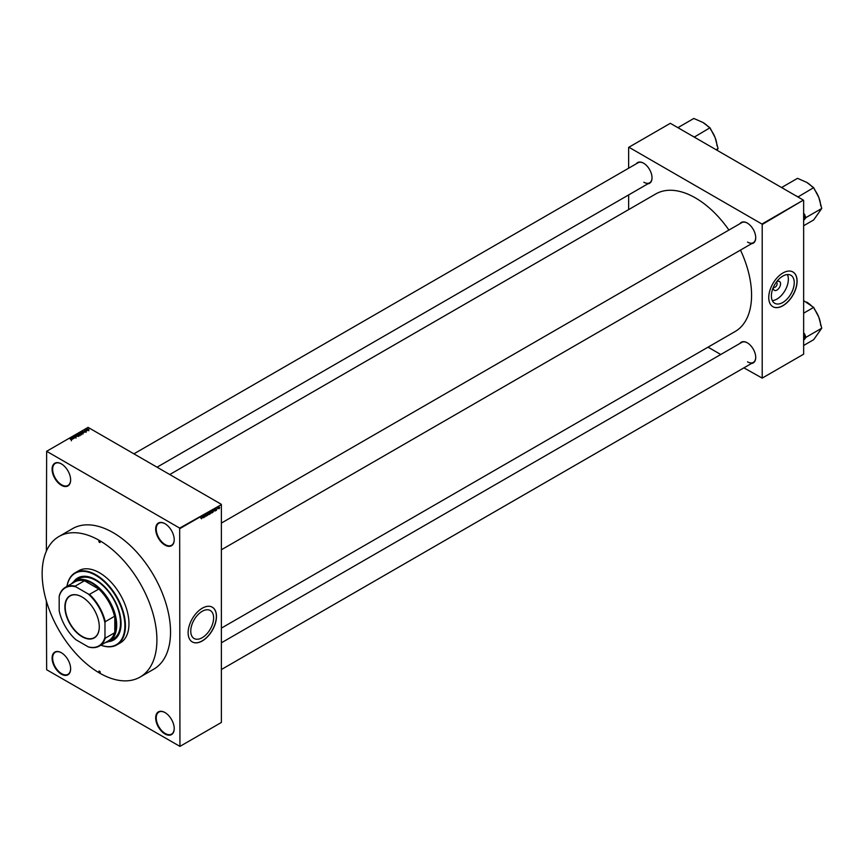 <?xml version="1.0" encoding="UTF-8"?>
<svg xmlns="http://www.w3.org/2000/svg" width="865" height="865" viewBox="0 0 865 865"><rect width="100%" height="100%" fill="white"/><g stroke="black" fill="none" stroke-linecap="round" stroke-linejoin="round"><path stroke-width="1.3" d="M164.956 545.091A13.105 7.569 60 0 1 155.678 529.034A13.105 7.569 60 0 1 164.956 523.682L164.956 523.682A13.105 7.569 60 0 1 174.222 539.738A13.105 7.569 60 0 1 164.956 545.091M165.085 523.768A12.726 7.342 -120 0 0 158.868 523.217A12.726 7.342 -120 0 0 156.911 533.413A12.726 7.342 -120 0 0 165.226 544.615A12.726 7.342 -120 0 0 171.584 545.253A12.726 7.342 -120 0 0 174.222 539.576M164.956 733.952A13.105 7.569 60 0 1 155.678 717.896A13.105 7.569 60 0 1 164.956 712.544L164.956 712.544A13.105 7.569 60 0 1 174.222 728.6A13.105 7.569 60 0 1 164.956 733.952M165.085 712.63A12.726 7.342 -120 0 0 158.868 712.079A12.726 7.342 -120 0 0 156.911 722.264A12.726 7.342 -120 0 0 165.226 733.477A12.726 7.342 -120 0 0 171.584 734.104A12.726 7.342 -120 0 0 174.222 728.438M61.361 674.149A13.105 7.569 60 0 1 52.095 658.092A13.105 7.569 60 0 1 61.361 652.74L61.361 652.74A13.105 7.569 60 0 1 70.638 668.796A13.105 7.569 60 0 1 61.361 674.149M61.502 652.826A12.726 7.342 -120 0 0 55.273 652.264A12.726 7.342 -120 0 0 53.327 662.46A12.726 7.342 -120 0 0 61.642 673.673A12.726 7.342 -120 0 0 68 674.3A12.726 7.342 -120 0 0 70.627 668.634M61.361 485.287A13.105 7.569 60 0 1 52.095 469.23A13.105 7.569 60 0 1 61.361 463.878L61.361 463.878A13.105 7.569 60 0 1 70.638 479.934A13.105 7.569 60 0 1 61.361 485.287M61.502 463.964A12.726 7.342 -120 0 0 55.273 463.413A12.726 7.342 -120 0 0 53.327 473.598A12.726 7.342 -120 0 0 61.642 484.811A12.726 7.342 -120 0 0 68 485.449A12.726 7.342 -120 0 0 70.627 479.772M202.183 637.7A16.165 9.331 120 0 0 212.747 623.46A16.165 9.331 120 0 0 210.271 610.506A16.165 9.331 120 0 0 202.183 611.306A16.165 9.331 120 0 0 191.63 625.557A16.165 9.331 120 0 0 194.106 638.5A16.165 9.331 120 0 0 202.183 637.7M202.291 640.933A20.046 11.569 120 0 0 215.396 623.276A20.046 11.569 120 0 0 212.314 607.208A20.046 11.569 120 0 0 202.291 608.203A20.046 11.569 120 0 0 189.197 625.871A20.046 11.569 120 0 0 192.279 641.927A20.046 11.569 120 0 0 202.291 640.933M192.214 641.895A20.046 11.569 120 0 0 202.183 640.879A20.046 11.569 120 0 0 215.266 623.254A20.046 11.569 120 0 0 212.26 607.176M739.975 223.667A11.948 6.898 60 0 1 747.263 223.062L747.263 223.062A11.948 6.898 60 0 1 755.718 237.691A11.948 6.898 60 0 1 751.544 243.703M747.403 223.138A11.569 6.682 -120 0 0 741.759 222.64L221.375 523.076M636.283 163.799A11.948 6.898 60 0 1 643.571 163.193L643.571 163.193A11.948 6.898 60 0 1 652.026 177.822A11.948 6.898 60 0 1 647.853 183.834M643.711 163.269A11.569 6.682 -120 0 0 638.056 162.771L133.924 453.833M739.975 343.405A11.948 6.898 60 0 1 747.263 342.8L747.263 342.8A11.948 6.898 60 0 1 755.718 357.429A11.948 6.898 60 0 1 751.544 363.441M747.403 342.875A11.569 6.682 -120 0 0 741.759 342.378L221.375 642.814M58.95 536.505L72.584 528.634A81.148 46.851 60 0 1 113.153 532.656A81.148 46.851 60 0 1 166.167 604.17A81.148 46.851 60 0 1 153.732 669.196L140.098 677.068A81.148 46.851 -120 0 0 152.543 612.042A81.148 46.851 -120 0 0 99.529 540.528A81.148 46.851 -120 0 0 58.95 536.505A81.148 46.851 -120 0 0 46.515 601.532A81.148 46.851 -120 0 0 99.529 673.046A81.148 46.851 -120 0 0 140.098 677.068M221.375 628.131L735.131 331.522A79.418 45.845 -120 0 0 740.483 250.082M728.925 230.058A79.418 45.845 -120 0 0 695.417 197.912A79.418 45.845 -120 0 0 655.713 193.976L169.767 474.528M776.424 282.033A5.114 2.952 -60 0 1 776.921 281.709L776.921 281.709A5.114 2.952 -60 0 1 780.544 283.796A5.114 2.952 -60 0 1 776.921 290.067A5.114 2.952 -60 0 1 773.299 287.98A5.114 2.952 -60 0 1 773.342 287.375M773.537 286.921A2.703 1.557 120 0 0 773.861 287.234A2.703 1.557 120 0 0 775.213 287.104A2.703 1.557 120 0 0 776.975 284.726A2.703 1.557 120 0 0 776.565 282.563A2.703 1.557 120 0 0 776.132 282.433M782.814 302.48A16.165 9.331 120 0 0 793.367 288.24A16.165 9.331 120 0 0 790.891 275.286A16.165 9.331 120 0 0 782.814 276.086A16.165 9.331 120 0 0 772.25 290.326A16.165 9.331 120 0 0 774.737 303.28A16.165 9.331 120 0 0 782.814 302.48M772.348 300.62A16.165 9.331 120 0 0 776.921 299.085A16.165 9.331 120 0 0 787.399 274.551M782.922 305.713A20.046 11.569 120 0 0 796.016 288.056A20.046 11.569 120 0 0 792.946 271.988A20.046 11.569 120 0 0 782.922 272.983A20.046 11.569 120 0 0 769.828 290.651A20.046 11.569 120 0 0 772.899 306.707A20.046 11.569 120 0 0 782.922 305.713M772.845 306.675A20.046 11.569 120 0 0 782.814 305.659A20.046 11.569 120 0 0 795.897 288.034A20.046 11.569 120 0 0 792.891 271.956M217.764 508.739L218.131 507.809L217.591 508.631M216.369 509.366L216.401 510.382L216.423 509.355M214.401 510.847L214.779 509.085L215.331 510.966L214.261 510.772M211.255 512.621L211.882 512.988L211.222 512.275L211.893 510.728L212.552 511.475L211.384 512.923M211.893 510.728L212.368 511.366M208.4 514.264L209.038 514.632L208.368 513.918L209.038 512.372L209.708 513.118L208.541 514.567M209.038 512.372L209.525 513.01M201.448 518.6L202.194 516.351L201.534 518.805M179.671 528.093L221.375 504.641L221.375 722.459L179.942 746.387L179.671 528.093L46.645 451.292L46.375 551.146M221.375 504.641L179.942 528.569M202.702 517.605L203.08 515.832L203.632 517.724L202.561 517.519M204.01 515.745L203.837 517.605L203.837 515.399L204.746 516.643L204.919 514.772L204.919 516.978L203.837 515.637M206.681 515.356L205.794 514.848L206.854 515.248L206.313 516.2L205.74 515.789L206.681 515.356L205.794 514.848L206.281 513.961L206.811 514.318L206.021 514.945L206.594 514.88M205.74 515.875L206.313 516.2L205.74 515.789M206.281 513.961L206.811 514.318L206.238 513.983M206.638 514.448L206.097 514.102M208.249 512.848L207.535 515.464L207.027 513.561L207.611 515.162L208.249 512.848M209.957 511.929L211.017 512.815L209.957 514.07L209.957 511.864L210.974 511.831L211.017 512.815L210.66 512.34M213.785 510.534L212.801 512.426L212.801 510.22L213.569 509.82L213.969 510.642L213.569 509.82M219.472 507.539L219.18 508.771L218.704 508.22L219.18 507.106L219.667 507.647L219.18 507.106M46.375 601.045L46.645 669.737L179.942 746.387M83.948 432.587L82.391 431.289L85.029 431.959L83.527 432.176L83.948 432.587M80.813 434.079L79.656 432.835L81.818 433.506L80.813 434.079M79.991 433.798L79.656 432.835L79.656 433.57M77.969 435.722L76.801 434.479L78.964 435.16L77.969 435.722M77.136 435.441L76.801 434.479L76.801 435.214M76.044 437.182L74.823 437.139L75.861 436.652L74.076 436.652L74.055 436.068L76.023 436.555L76.023 437.193M74.282 436.198L74.26 436.739M72.249 439.344L70.692 438.036L73.33 438.717L71.827 438.923L72.249 439.344M221.105 504.176L88.079 427.375L46.645 451.292M71.125 439.863L69.816 438.544L71.287 439.193L71.125 439.863M73.709 438.501L71.622 437.495L74.076 437.852L72.714 436.868L74.628 437.971L72.184 437.614L73.709 438.501M77.407 436.36L74.812 435.657L77.093 436.295L76.044 434.944L77.407 436.36M80.196 434.76L77.742 433.971L79.245 433.657L80.196 434.76M79.245 434.273L79.245 433.657L79.45 434.165M83.008 433.127L80.596 432.316L82.705 432.197L83.008 433.127L82.705 432.403M86.122 431.365L84.683 430.532L86.122 431.365M87.462 430.565L85.895 429.862L87.462 430.565M86.489 429.57L86.489 430.197M88.911 429.754L87.711 429.613L87.473 428.921L88.663 429.267M803.369 200.118L762.206 224.511L761.935 224.035L803.369 200.118L670.343 123.306L628.639 147.385L628.639 168.221M628.639 194.928L628.639 209.611M762.206 224.511L762.206 378.113L743.889 367.852M720.761 354.499L708.046 347.157M762.206 378.113L803.639 354.185L803.639 200.583M761.935 224.035L628.909 147.234M747.544 242.103A11.569 6.682 -120 0 0 753.318 242.676A11.569 6.682 -120 0 0 755.718 237.54M643.841 182.234A11.569 6.682 -120 0 0 649.626 182.807A11.569 6.682 -120 0 0 652.026 177.671M747.544 361.84A11.569 6.682 -120 0 0 753.318 362.413A11.569 6.682 -120 0 0 755.718 357.277M71.276 438.35L72.152 438.479L70.995 438.09L71.276 438.631M77.028 434.608L78.542 435.484L77.774 434.554L77.028 434.608L77.32 435.538M78.542 435.7L78.272 434.76M78.142 433.992L79.202 434.025L78.142 434.198M78.931 434.457L80.131 434.511L78.931 434.652M80.131 434.792L79.991 434.23M79.883 432.965L81.386 433.841L80.618 432.9L79.883 432.965L80.164 433.895M81.386 434.057L81.126 433.116M80.996 432.349L82.456 433.192L82.921 432.597L80.996 432.554M82.77 433.268L82.921 432.597M82.975 431.592L83.851 431.732L82.694 431.343L82.975 431.884M87.668 429.04L88.717 429.635L87.668 429.04L87.884 429.71M88.717 429.829L88.5 429.159M202.918 516.578L202.756 517.313L202.778 516.491M205.794 514.837L206.357 515.162M209.46 512.75L208.541 513.821L209.038 514.372L209.535 513.205L208.843 512.513M208.379 513.724L209.038 514.372M210.454 512.502L210.801 511.972L210.13 512.026M210.801 511.972L210.206 511.723M210.13 512.945L210.13 513.713L210.844 512.913L209.957 512.837M210.249 512.621L210.844 512.913M212.303 511.107L211.395 512.177L211.882 512.729L212.379 511.561L211.698 510.869M211.222 512.08L211.882 512.729M212.974 510.382L212.974 512.069L213.796 510.739L212.801 510.285M213.266 509.95L213.796 510.739M214.617 509.82L214.455 510.555L214.477 509.745M216.012 509.301L216.596 509.636M216.012 509.247L215.126 508.739M219.494 507.766L219.191 508.544L219.018 507.247M99.529 672.732A0.962 0.551 -120 0 0 99.529 671.154A0.962 0.551 -120 0 0 99.529 672.732M99.529 542.42A0.962 0.551 -120 0 0 99.529 540.841A0.962 0.551 -120 0 0 99.529 542.42M108.374 641.657A35.854 20.695 -120 0 0 113.639 640.035A35.854 20.695 -120 0 0 119.132 611.306A35.854 20.695 -120 0 0 95.712 579.712A35.854 20.695 -120 0 0 77.785 577.939A35.854 20.695 -120 0 0 73.752 581.691M108.731 641.495A35.854 20.695 -120 0 0 113.769 639.959M100.946 645.139A41.25 23.82 -120 0 0 124.765 622.724A41.25 23.82 -120 0 0 95.712 575.312A41.25 23.82 -120 0 0 67.016 586.384M66.951 586.416A41.639 24.036 60 0 1 75.168 572.771A41.639 24.036 60 0 1 95.983 574.836A41.639 24.036 60 0 1 123.187 611.523A41.639 24.036 60 0 1 116.797 644.89A41.639 24.036 60 0 1 100.881 645.182M116.797 644.89L120.343 642.846A41.639 24.036 -120 0 0 126.723 609.479A41.639 24.036 -120 0 0 99.529 572.792A41.639 24.036 -120 0 0 78.715 570.727L75.168 572.771M71.568 583.756A34.697 20.036 60 0 1 74.823 580.988L78.639 578.782A34.697 20.036 60 0 1 95.983 580.501A34.697 20.036 60 0 1 118.646 611.079A34.697 20.036 60 0 1 113.337 638.878L109.52 641.084A34.697 20.036 60 0 1 105.498 642.511M77.926 577.863A35.854 20.695 -120 0 0 74.076 581.453M803.639 220.499L805.942 217.591L821.75 208.465L813.673 219.948L803.639 225.743M805.942 217.591L803.639 213.028M797.941 196.982L813.673 187.651L818.798 197.425L821.75 208.465M797.865 196.777L794.903 195.231M784.404 189.165L781.722 187.456L797.53 178.331L806.688 182.364L813.673 187.651M820.658 205.632A19.776 11.418 -120 0 0 818.798 197.425A19.776 11.418 -120 0 0 814.376 189.446M812.105 186.743A19.776 11.418 -120 0 0 806.688 182.364L806.688 182.364M804.72 219.332A21.322 12.305 -120 0 0 804.72 214.434M64.886 606.927A24.328 14.045 60 0 1 82.078 597.001A24.328 14.045 60 0 1 99.28 626.79A24.328 14.045 60 0 1 82.078 636.716A24.328 14.045 60 0 1 64.886 606.927M82.164 597.045A24.09 13.916 -120 0 0 70.195 595.899A24.09 13.916 -120 0 0 65.21 606.927A24.09 13.916 -120 0 0 75.731 631.18A24.09 13.916 -120 0 0 94.296 637.635A24.09 13.916 -120 0 0 99.28 626.692M74.823 580.988A34.697 20.036 60 0 1 101.562 590.287A34.697 20.036 60 0 1 116.699 625.2A34.697 20.036 60 0 1 109.52 641.084M104.979 637.202L105.249 638.175A33.93 19.581 60 0 1 99.313 646.079L108.59 640.727A33.93 19.581 -120 0 0 114.526 632.823L114.796 633.667A34.308 19.809 -120 0 0 116.159 625.2A34.308 19.809 -120 0 0 114.796 615.156L114.526 616.312A33.93 19.581 -120 0 0 98.772 589.033L84.478 580.783A33.93 19.581 -120 0 0 74.66 581.972L65.394 587.324A33.93 19.581 60 0 1 75.201 586.135L75.904 586.848A33.54 19.365 -120 0 0 59.188 596.504L59.188 610.766A33.54 19.365 -120 0 0 75.904 639.732L88.252 646.858A33.54 19.365 -120 0 0 104.979 637.202L104.979 622.951A33.54 19.365 -120 0 0 88.252 593.985L75.904 586.848M99.918 589.379A34.308 19.809 -120 0 0 83.883 580.123M114.796 633.667L114.796 615.156M59.188 596.504L59.458 595.228A33.93 19.581 60 0 1 65.394 587.324M99.313 646.079A33.93 19.581 60 0 1 89.506 647.269L88.252 646.858M114.526 616.312L105.249 621.665L104.979 622.951M114.526 632.823L105.249 638.175M84.478 580.783L75.201 586.135M88.252 593.985L89.506 594.385A33.93 19.581 60 0 1 105.249 621.665M98.772 589.033L89.506 594.385M803.639 340.237L804.72 339.069A21.322 12.305 -120 0 0 804.872 336.701A21.322 12.305 -120 0 0 804.72 334.171L803.639 332.766M803.639 345.481L813.673 339.686L821.75 328.192L805.942 337.328L804.72 334.171M804.72 339.069L805.942 337.328M803.639 313.184L813.673 307.389L818.798 317.163L821.75 328.192M803.639 300.652L813.673 307.389M820.658 325.37A19.776 11.418 -120 0 0 818.798 317.163A19.776 11.418 -120 0 0 814.376 309.183M812.105 306.48A19.776 11.418 -120 0 0 806.688 302.101A19.776 11.418 -120 0 0 806.688 302.09M716.09 149.721L718.058 148.596L716.923 150.207M694.249 137.113L709.981 127.782L715.106 137.557L718.058 148.596M694.173 136.908L691.211 135.362M680.712 129.296L678.019 127.588L693.827 118.462L702.996 122.495L709.981 127.782M716.955 145.763A19.776 11.418 -120 0 0 715.106 137.557A19.776 11.418 -120 0 0 710.673 129.577M708.413 126.874A19.776 11.418 -120 0 0 702.996 122.495L702.996 122.495M71.395 439.539L71.395 440.804M76.001 436.836L76.001 438.101M74.12 436.382L74.12 437.636M76.855 434.857L76.855 436.111M78.704 435.236L78.704 436.501M79.234 433.938L79.234 435.192M80.153 434.425L80.153 435.69M79.699 433.214L79.699 434.468M81.559 433.592L81.559 434.846M82.997 432.76L82.997 434.025M86.046 431.105L86.046 432.359M84.759 430.781L84.759 432.046M86.435 429.862L86.435 431.116M87.57 429.181L87.57 430.435M88.814 429.494L88.814 430.748M201.696 518.557L200.604 517.93M206.043 515.972L204.951 515.335M206.605 515.162L205.513 514.534M206.53 514.178L205.438 513.55M206.032 514.956L204.94 514.329M209.341 512.599L208.249 511.972M208.746 514.394L207.654 513.767M210.714 511.766L209.633 511.129M210.757 512.675L209.665 512.048M212.185 510.956L211.092 510.328M211.59 512.75L210.498 512.123M213.612 510.123L212.531 509.496M216.228 510.166L215.136 509.539M216.553 508.923L215.461 508.296M219.364 507.333L218.272 506.695M219.007 508.555L217.915 507.928M221.375 549.794L753.318 242.676M753.318 362.413L221.375 669.532M649.626 182.807L157.052 467.187"/></g></svg>
